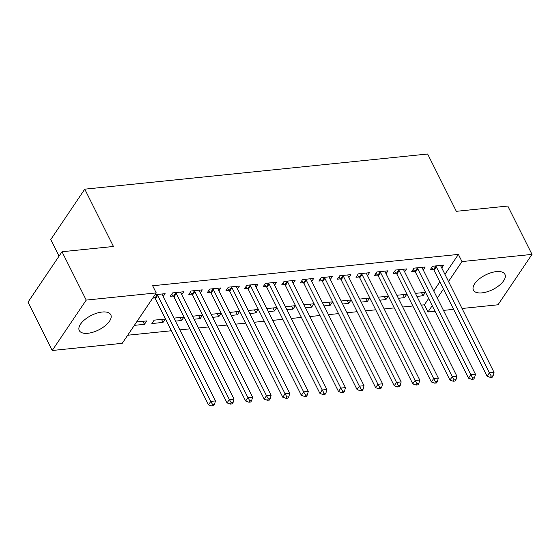 <?xml version="1.0" encoding="UTF-8"?>
<svg xmlns="http://www.w3.org/2000/svg" width="560" height="560" viewBox="0 0 560 560"><rect width="100%" height="100%" fill="white"/><g stroke="black" fill="none" stroke-linecap="round" stroke-linejoin="round"><path stroke-width="0.84" d="M102.2 312.025A17.612 8.134 -26.6 0 1 110.782 314.762A17.612 8.134 -26.6 0 1 105.063 325.85A17.612 8.134 -26.6 0 1 87.864 333.277A17.612 8.134 -26.6 0 1 79.282 330.533A17.612 8.134 -26.6 0 1 85.001 319.445A17.612 8.134 -26.6 0 1 102.2 312.025M496.349 271.614A17.612 8.134 -26.6 0 1 504.924 274.351A17.612 8.134 -26.6 0 1 499.205 285.446A17.612 8.134 -26.6 0 1 482.013 292.866A17.612 8.134 -26.6 0 1 473.431 290.129A17.612 8.134 -26.6 0 1 479.15 279.041A17.612 8.134 -26.6 0 1 496.349 271.614M127.694 335.23L171.395 330.75M179.844 329.882L189.966 328.846M198.415 327.978L208.537 326.942M216.993 326.074L227.115 325.038M235.564 324.17L245.686 323.134M254.142 322.266L264.264 321.23M272.713 320.362L282.835 319.326M291.291 318.458L301.413 317.422M309.862 316.554L319.984 315.518M328.44 314.65L338.562 313.614M347.011 312.746L357.133 311.71M365.582 310.842L375.711 309.806M384.16 308.938L394.282 307.895M402.731 307.034L412.86 305.991M421.309 305.13L424.382 304.815L427.966 311.976L432.222 305.669M122.234 343.322L52.213 350.497L86.219 300.09L156.24 292.915L122.234 343.322M86.219 300.09L62.006 251.741L28 302.148L52.213 350.497M59.045 256.13L50.757 239.568L84.763 189.168L427.644 154.014L456.337 211.316L507.787 206.038L532 254.394L497.994 304.794L462.042 308.483M453.593 309.351L443.471 310.387M435.015 311.255L427.966 311.976M163.016 322.413L165.319 319.011L154.175 320.152L151.872 323.554L163.016 322.413L161.511 319.396M181.734 294.672L183.701 291.76L172.557 292.908L170.254 296.31L173.264 296.002M198.66 315.588L200.165 318.605L202.468 315.203L192.528 316.218M200.165 318.605L194.04 319.235M218.883 290.864L220.85 287.952L209.699 289.093L207.403 292.502L210.413 292.194M235.809 311.78L237.314 314.797L239.617 311.395L229.677 312.41M237.314 314.797L231.189 315.427M256.032 287.056L257.992 284.144L246.848 285.285L244.552 288.694L247.562 288.386M272.951 307.972L274.463 310.989L276.759 307.58L266.826 308.602M274.463 310.989L268.338 311.619M293.181 283.241L295.141 280.336L283.997 281.477L281.701 284.886L284.711 284.578M310.1 304.164L311.612 307.181L313.908 303.772L303.975 304.794M311.612 307.181L305.48 307.811M330.33 279.433L332.29 276.528L321.146 277.669L318.85 281.078L321.86 280.77M347.249 300.356L348.761 303.373L351.057 299.964L341.124 300.986M348.761 303.373L342.629 304.003M367.479 275.625L369.439 272.72L358.295 273.861L355.999 277.27L359.002 276.962M384.398 296.548L385.91 299.565L388.206 296.156L378.273 297.178M385.91 299.565L379.778 300.195M404.628 271.817L406.588 268.912L395.444 270.053L393.148 273.462L396.151 273.154M421.547 292.74L423.059 295.757L425.355 292.348L415.422 293.37M423.059 295.757L416.927 296.38M441.777 268.009L443.737 265.104L432.593 266.245L430.297 269.654L433.3 269.346M424.382 304.815L428.638 298.508M433.734 290.948L439.845 281.897M444.941 274.337L458.388 254.408L152.656 285.754L156.24 292.915M423.199 269.913L425.166 267.008L414.022 268.149L411.719 271.558L414.729 271.25M402.976 294.644L404.481 297.661L406.784 294.252L396.844 295.274M404.481 297.661L398.356 298.284M386.057 273.721L388.017 270.816L376.873 271.957L374.57 275.366L377.58 275.058M365.827 298.452L367.332 301.469L369.635 298.06L359.695 299.082M367.332 301.469L361.207 302.099M348.908 277.529L350.868 274.624L339.724 275.765L337.421 279.174L340.431 278.866M328.678 302.26L330.19 305.277L332.486 301.868L322.546 302.89M330.19 305.277L324.058 305.907M311.759 281.337L313.719 278.432L302.575 279.573L300.279 282.982L303.282 282.674M291.529 306.068L293.041 309.085L295.337 305.676L285.397 306.698M293.041 309.085L286.909 309.715M274.61 285.145L276.57 282.24L265.426 283.381L263.13 286.79L266.133 286.482M254.38 309.876L255.892 312.893L258.188 309.484L248.248 310.506M255.892 312.893L249.76 313.523M237.461 288.96L239.421 286.048L228.277 287.189L225.981 290.598L228.984 290.29M217.231 313.684L218.743 316.701L221.039 313.299L211.099 314.314M218.743 316.701L212.611 317.331M200.312 292.768L202.272 289.856L191.128 291.004L188.832 294.406L191.835 294.098M180.082 317.492L181.594 320.509L183.89 317.107L173.957 318.122M181.594 320.509L175.462 321.139M163.163 296.576L165.123 293.664L155.036 294.7M154.686 297.906L152.74 298.109M142.933 321.3L144.445 324.317L146.741 320.915L136.654 321.944M144.445 324.317L134.358 325.353M458.388 254.408L461.972 261.569L532 254.394M62.006 251.741L113.456 246.47L84.763 189.168M437.325 298.109L443.429 289.058M448.532 281.498L461.972 261.569M436.31 266.84L434.014 270.249L487.102 376.257L489.398 372.855L436.31 266.84A2.261 1.547 34 0 0 435.841 266.189L435.603 265.937M491.267 376.061L490.35 377.426L492.205 377.23L493.122 375.872L491.267 376.061L489.398 372.855L494.039 372.379L440.951 266.364A2.261 1.547 34 0 1 440.755 265.685L440.734 265.412M434.014 270.249A2.261 1.547 34 0 0 433.545 269.591L431.662 267.631M487.102 376.257L490.35 377.426M493.122 375.872L494.039 372.379M417.739 268.744L415.436 272.153L468.524 378.161L470.82 374.759L417.739 268.744A2.261 1.547 34 0 0 417.27 268.093L417.025 267.841M472.689 377.965L471.772 379.33L473.627 379.134L474.551 377.776L472.689 377.965L470.82 374.759L475.468 374.283L422.38 268.268A2.261 1.547 34 0 1 422.177 267.589L422.156 267.316M415.436 272.153A2.261 1.547 34 0 0 414.967 271.495L413.084 269.535M468.524 378.161L471.772 379.33M474.551 377.776L475.468 374.283M399.161 270.655L396.865 274.057L449.953 380.072L452.249 376.663L399.161 270.655A2.261 1.547 34 0 0 398.692 269.997L398.454 269.745M454.118 379.869L453.201 381.234L455.056 381.045L455.973 379.68L454.118 379.869L452.249 376.663L456.89 376.187L403.802 270.172A2.261 1.547 34 0 1 403.606 269.493L403.585 269.22M396.865 274.057A2.261 1.547 34 0 0 396.396 273.406L394.513 271.439M449.953 380.072L453.201 381.234M455.973 379.68L456.89 376.187M380.59 272.559L378.287 275.961L431.375 381.976L433.671 378.567L380.59 272.559A2.261 1.547 34 0 0 380.121 271.901L379.876 271.649M435.54 381.773L434.623 383.138L436.485 382.949L437.402 381.584L435.54 381.773L433.671 378.567L438.319 378.091L385.231 272.083A2.261 1.547 34 0 1 385.028 271.397L385.007 271.124M378.287 275.961A2.261 1.547 34 0 0 377.818 275.31L375.935 273.343M431.375 381.976L434.623 383.138M437.402 381.584L438.319 378.091M362.012 274.463L359.716 277.865L412.804 383.88L415.1 380.471L362.012 274.463A2.261 1.547 34 0 0 361.543 273.805L361.305 273.553M416.969 383.677L416.052 385.042L417.907 384.853L418.824 383.488L416.969 383.677L415.1 380.471L419.741 379.995L366.66 273.987A2.261 1.547 34 0 1 366.457 273.301L366.436 273.028M359.716 277.865A2.261 1.547 34 0 0 359.247 277.214L357.364 275.247M412.804 383.88L416.052 385.042M418.824 383.488L419.741 379.995M343.441 276.367L341.138 279.769L394.226 385.784L396.522 382.375L343.441 276.367A2.261 1.547 34 0 0 342.972 275.709L342.727 275.457M398.398 385.581L397.474 386.946L399.336 386.757L400.253 385.392L398.398 385.581L396.522 382.375L401.17 381.899L348.082 275.891A2.261 1.547 34 0 1 347.879 275.205L347.858 274.932M341.138 279.769A2.261 1.547 34 0 0 340.669 279.118L338.786 277.151M394.226 385.784L397.474 386.946M400.253 385.392L401.17 381.899M324.863 278.271L322.567 281.673L375.655 387.688L377.951 384.279L324.863 278.271A2.261 1.547 34 0 0 324.394 277.613L324.156 277.361M379.82 387.485L378.903 388.85L380.758 388.661L381.675 387.296L379.82 387.485L377.951 384.279L382.592 383.803L329.511 277.795A2.261 1.547 34 0 1 329.308 277.109L329.287 276.836M322.567 281.673A2.261 1.547 34 0 0 322.098 281.022L320.215 279.055M375.655 387.688L378.903 388.85M381.675 387.296L382.592 383.803M306.292 280.175L303.996 283.577L357.077 389.592L359.38 386.183L306.292 280.175A2.261 1.547 34 0 0 305.823 279.517L305.578 279.265M361.249 389.389L360.325 390.754L362.187 390.565L363.104 389.2L361.249 389.389L359.38 386.183L364.021 385.707L310.933 279.699A2.261 1.547 34 0 1 310.73 279.013L310.709 278.74M303.996 283.577A2.261 1.547 34 0 0 303.527 282.926L301.637 280.959M357.077 389.592L360.325 390.754M363.104 389.2L364.021 385.707M287.714 282.079L285.418 285.481L338.506 391.496L340.802 388.087L287.714 282.079A2.261 1.547 34 0 0 287.245 281.421L287.007 281.169M342.671 391.293L341.754 392.658L343.609 392.469L344.533 391.104L342.671 391.293L340.802 388.087L345.443 387.611L292.362 281.603A2.261 1.547 34 0 1 292.159 280.917L292.138 280.644M285.418 285.481A2.261 1.547 34 0 0 284.949 284.83L283.066 282.863M338.506 391.496L341.754 392.658M344.533 391.104L345.443 387.611M269.143 283.983L266.847 287.385L319.928 393.4L322.231 389.991L269.143 283.983A2.261 1.547 34 0 0 268.674 283.325L268.429 283.073M324.1 393.197L323.176 394.562L325.038 394.373L325.955 393.008L324.1 393.197L322.231 389.991L326.872 389.515L273.784 283.507A2.261 1.547 34 0 1 273.588 282.821L273.56 282.548M266.847 287.385A2.261 1.547 34 0 0 266.378 286.734L264.488 284.767M319.928 393.4L323.176 394.562M325.955 393.008L326.872 389.515M250.565 285.887L248.269 289.289L301.357 395.304L303.653 391.895L250.565 285.887A2.261 1.547 34 0 0 250.096 285.229L249.858 284.977M305.522 395.101L304.605 396.466L306.46 396.277L307.384 394.912L305.522 395.101L303.653 391.895L308.301 391.419L255.213 285.411A2.261 1.547 34 0 1 255.01 284.725L254.989 284.452M248.269 289.289A2.261 1.547 34 0 0 247.8 288.638L245.917 286.671M301.357 395.304L304.605 396.466M307.384 394.912L308.301 391.419M231.994 287.791L229.698 291.193L282.779 397.208L285.082 393.799L231.994 287.791A2.261 1.547 34 0 0 231.525 287.133L231.28 286.881M286.951 397.005L286.027 398.37L287.889 398.181L288.806 396.816L286.951 397.005L285.082 393.799L289.723 393.323L236.635 287.315A2.261 1.547 34 0 1 236.439 286.629L236.418 286.356M229.698 291.193A2.261 1.547 34 0 0 229.229 290.542L227.339 288.575M282.779 397.208L286.027 398.37M288.806 396.816L289.723 393.323M213.416 289.695L211.12 293.097L264.208 399.112L266.504 395.703L213.416 289.695A2.261 1.547 34 0 0 212.947 289.037L212.709 288.785M268.373 398.909L267.456 400.274L269.311 400.085L270.235 398.72L268.373 398.909L266.504 395.703L271.152 395.227L218.064 289.219A2.261 1.547 34 0 1 217.861 288.533L217.84 288.26M211.12 293.097A2.261 1.547 34 0 0 210.651 292.446L208.768 290.479M264.208 399.112L267.456 400.274M270.235 398.72L271.152 395.227M194.845 291.599L192.549 295.001L245.637 401.016L247.933 397.607L194.845 291.599A2.261 1.547 34 0 0 194.376 290.941L194.138 290.689M249.802 400.82L248.885 402.178L250.74 401.989L251.657 400.624L249.802 400.82L247.933 397.607L252.574 397.131L199.486 291.123A2.261 1.547 34 0 1 199.29 290.437L199.269 290.164M192.549 295.001A2.261 1.547 34 0 0 192.08 294.35L190.197 292.383M245.637 401.016L248.885 402.178M251.657 400.624L252.574 397.131M176.274 293.503L173.971 296.912L227.059 402.92L229.355 399.511L176.274 293.503A2.261 1.547 34 0 0 175.805 292.845L175.56 292.6M231.224 402.724L230.307 404.082L232.162 403.893L233.086 402.528L231.224 402.724L229.355 399.511L234.003 399.035L180.915 293.027A2.261 1.547 34 0 1 180.712 292.348L180.691 292.068M173.971 296.912A2.261 1.547 34 0 0 173.502 296.254L171.619 294.287M227.059 402.92L230.307 404.082M233.086 402.528L234.003 399.035M157.696 295.407L155.4 298.816L208.488 404.824L210.784 401.415L157.696 295.407A2.261 1.547 34 0 0 157.227 294.749L156.989 294.504M212.653 404.628L211.736 405.986L213.591 405.797L214.508 404.432L212.653 404.628L210.784 401.415L215.425 400.939L162.337 294.931A2.261 1.547 34 0 1 162.141 294.252L162.12 293.972M155.4 298.816A2.261 1.547 34 0 0 154.931 298.158L153.622 296.8M208.488 404.824L211.736 405.986M214.508 404.432L215.425 400.939M435.841 266.189L433.545 269.591M417.27 268.093L414.967 271.495M398.692 269.997L396.396 273.406M380.121 271.901L377.818 275.31M361.543 273.805L359.247 277.214M342.972 275.709L340.669 279.118M324.394 277.613L322.098 281.022M305.823 279.517L303.527 282.926M287.245 281.421L284.949 284.83M268.674 283.325L266.378 286.734M250.096 285.229L247.8 288.638M231.525 287.133L229.229 290.542M212.947 289.037L210.651 292.446M194.376 290.941L192.08 294.35M175.805 292.845L173.502 296.254M157.227 294.749L154.931 298.158"/></g></svg>
